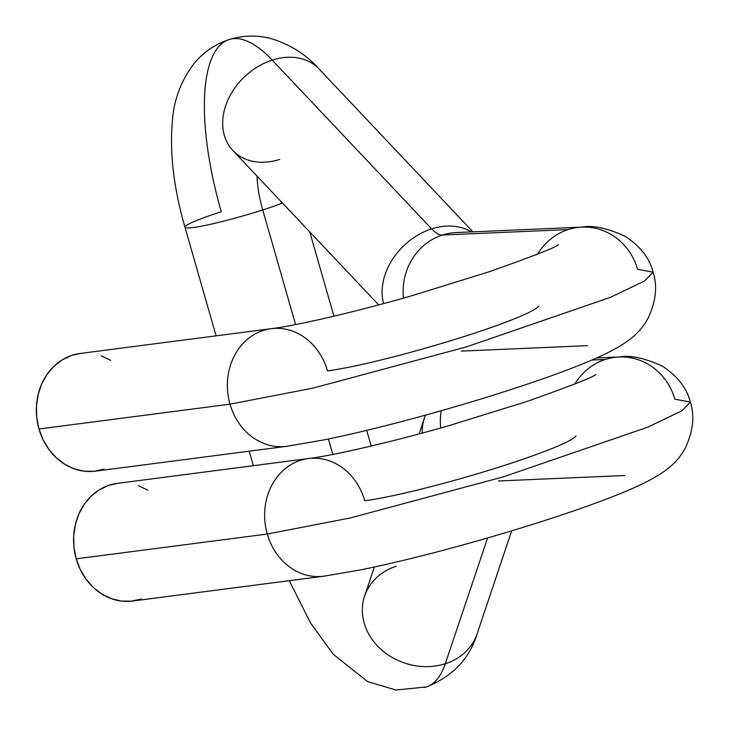 <?xml version="1.0" encoding="UTF-8"?>
<svg xmlns="http://www.w3.org/2000/svg" width="729" height="729" viewBox="0 0 729 729"><rect width="100%" height="100%" fill="white"/><g stroke="black" fill="none" stroke-linecap="round" stroke-linejoin="round"><path stroke-width="1.09" d="M141.244 599.01L131.42 601.17L121.351 601.061L111.419 598.682L102.005 594.144L93.476 587.601L86.159 579.318L80.327 569.604L76.208 558.842L267.27 534.038L76.208 558.842A59.331 51.249 82.6 0 1 117.314 483.363L308.367 458.55A59.331 51.249 82.6 0 0 267.27 534.038L350.467 517.927L503.794 476.711L647.689 427.194L681.815 410.828L690.363 402.025L681.815 410.828L647.689 427.194L503.794 476.711L350.467 517.927L267.27 534.038A59.331 51.249 -97.4 0 1 308.367 458.55A59.331 51.249 -97.4 0 1 364.755 500.741A118.663 10.315 -16 0 0 488.722 470.342A118.663 10.315 -16 0 0 575.992 435.924M619.176 356.973A59.331 55.586 87.5 0 0 605.398 359.433A59.331 55.586 87.5 0 0 574.862 383.983A59.331 55.586 -92.5 0 1 605.398 359.433L591.984 360.017L605.398 359.433A59.331 55.586 -92.5 0 1 619.112 356.973A59.331 55.586 -92.5 0 1 674.835 399.182L690.363 402.025C686.791 387.956 677.423 375.964 662.242 366.049C644.19 357.93 629.81 354.905 619.112 356.973L596.723 357.948M374.369 567.016L364.6 596.094A59.331 50.711 18.6 0 0 382.725 650.815A59.331 50.711 18.6 0 0 445.31 663.736A177.985 60.288 72.2 0 1 424.023 687.538A177.985 60.288 -107.8 0 0 445.31 663.736A59.331 50.711 -161.4 0 1 382.461 650.587A59.331 50.711 -161.4 0 1 364.801 595.52A59.331 50.711 -161.4 0 1 396.366 566.233M104.01 469.148L94.187 471.308L84.117 471.189L74.185 468.82L64.772 464.282L56.242 457.739L48.916 449.456L43.093 439.742L38.974 428.98L230.027 404.176L38.974 428.98A59.331 51.249 82.6 0 1 80.081 353.492L271.133 328.688A59.331 51.249 82.6 0 0 230.027 404.176L313.233 388.065L466.551 346.849L610.455 297.332L644.582 280.966L653.12 272.163L644.582 280.966L610.455 297.332L466.551 346.849L313.233 388.065L230.027 404.176A59.331 51.249 -97.4 0 1 271.133 328.688A59.331 51.249 -97.4 0 1 327.512 370.879A118.663 10.315 -16 0 0 451.488 340.479A118.663 10.315 -16 0 0 538.749 306.062M581.933 227.111A59.331 55.586 87.5 0 0 568.155 229.571A59.331 55.586 87.5 0 0 537.628 254.12A59.331 55.586 -92.5 0 1 568.155 229.571L442.412 235.03A50.857 17.223 72.2 0 1 431.659 228.888A59.331 45.562 136.6 0 0 383.6 303.574A59.331 45.562 -43.4 0 1 431.659 228.888L272.218 60.097A59.331 45.562 -43.4 0 1 318.509 68.398M184.947 227.093A59.331 5.158 -16 0 0 262.722 209.952L295.591 324.569L262.722 209.952A59.331 20.093 72.2 0 1 257.109 176.181A59.331 20.093 -107.8 0 0 262.722 209.952A59.331 5.158 -16 0 0 282.533 203.099A59.331 5.158 164 0 1 262.722 209.952A59.331 5.158 164 0 1 184.966 227.202A59.331 5.158 164 0 1 221.27 211.747A177.985 60.288 72.2 0 1 227.129 40.305A177.985 60.288 72.2 0 1 272.218 60.097A59.331 45.562 136.6 0 0 227.676 100.566A59.331 45.562 136.6 0 0 232.833 150.484L378.688 304.895M403.456 298.106A59.331 55.586 -92.5 0 1 442.412 235.03A59.331 55.586 87.5 0 0 403.456 298.106M424.706 417.207A59.331 50.711 18.6 0 0 422.255 433.062A59.331 50.711 -161.4 0 1 424.506 417.781L419.084 433.91M476.884 634.449A59.331 50.711 -161.4 0 1 445.31 663.736L487.564 537.984L445.31 663.736A59.331 50.711 18.6 0 0 477.085 633.884L511.694 530.849M441.255 410.728A59.331 55.586 87.5 0 0 440.699 427.969A59.331 55.586 -92.5 0 1 441.255 410.728M332.834 454.431L328.405 439.004L332.834 454.431M568.155 229.571A59.331 55.586 -92.5 0 1 581.879 227.111A59.331 55.586 -92.5 0 1 637.602 269.32L653.12 272.163C649.557 258.093 640.18 246.101 624.999 236.178C606.947 228.068 592.577 225.042 581.879 227.111L456.135 232.569A59.331 55.586 87.5 0 0 442.412 235.03L568.155 229.571M216.112 335.832L184.966 227.202C173.666 188.191 169.493 152.443 172.454 119.948C173.985 99.809 180.983 81.274 193.449 64.325C202.626 52.761 214.499 44.515 229.043 39.585C243.741 35.129 258.175 34.928 272.364 38.974C291.09 44.988 306.672 54.994 319.092 69.009A59.331 45.562 136.6 0 0 272.218 60.097L431.659 228.888A59.331 45.562 -43.4 0 1 471.262 231.913A59.331 45.562 136.6 0 0 431.659 228.888A50.857 17.223 -107.8 0 0 442.412 235.03A59.331 55.586 -92.5 0 1 456.728 232.542M279.708 159.396A59.331 45.562 -43.4 0 1 233.417 151.094A59.331 45.562 -43.4 0 1 227.475 101.039A59.331 45.562 -43.4 0 1 272.218 60.097A177.985 60.288 -107.8 0 0 227.129 40.305M80.172 353.483L71.424 355.515L62.229 359.853L54.01 366.213L47.093 374.341L41.735 383.928L38.136 394.608L36.45 405.971L36.732 417.58L38.974 428.98A59.331 51.249 82.6 0 0 95.353 471.171L286.415 446.358A59.331 51.249 -97.4 0 1 230.027 404.176A59.331 51.249 82.6 0 0 285.577 446.458M101.249 355.843L110.662 360.381M117.405 483.345L108.667 485.377L99.463 489.724L91.253 496.075L84.327 504.204L78.969 513.79L75.379 524.47L73.684 535.833L73.966 547.443L76.208 558.842A59.331 51.249 82.6 0 0 132.596 601.033L323.649 576.22A59.331 51.249 -97.4 0 1 267.27 534.038A59.331 51.249 82.6 0 0 322.81 576.32M138.492 485.705L147.905 490.252M308.367 458.55C330.201 456.09 391.601 442.284 450.385 425.217L526.794 401.515C570.816 385.905 593.807 376.893 595.775 374.487M289.249 580.694L310.563 623.013L333.217 654.223L367.635 681.588L395.847 690.026L426.301 686.946C452.654 676.439 469.585 658.752 477.085 633.884M271.133 328.688C292.958 326.228 354.367 312.422 413.143 295.345L489.56 271.653C533.573 256.043 556.573 247.031 558.542 244.625M624.744 475.508L498.508 480.976M253.355 465.694L249.19 451.196M587.51 345.646L461.275 351.114M472.902 231.84L319.092 69.009M231.95 149.509L232.833 150.484M371.17 446.066L366.669 430.383M333.928 316.204L309.761 231.931M653.12 272.163C657.558 285.987 655.963 301.123 648.345 317.589C639.041 335.714 622.885 345.856 599.174 356.846C584.002 363.68 564.984 371.088 542.103 379.071C512.915 389.24 480.876 399.346 445.966 409.379C399.929 422.547 359.033 432.771 323.275 440.043L286.415 446.358M425.426 415.156L424.506 417.781M690.363 402.025C694.792 415.849 693.197 430.994 685.579 447.451C676.284 465.576 660.119 475.727 636.408 486.708C621.245 493.542 602.218 500.951 579.336 508.933C550.158 519.103 518.109 529.208 483.209 539.241C437.163 552.409 396.266 562.633 360.518 569.914L323.649 576.22"/></g></svg>
